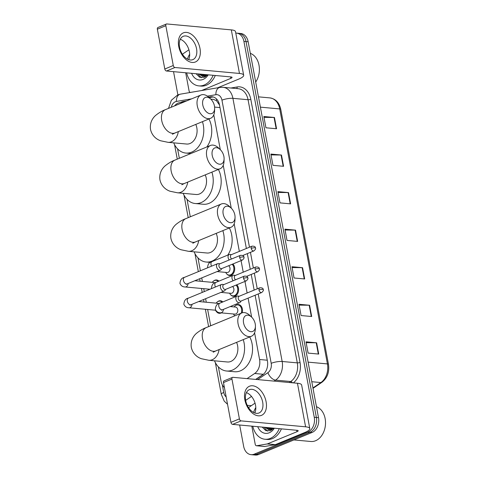 <?xml version="1.0" encoding="UTF-8"?>
<svg xmlns="http://www.w3.org/2000/svg" width="479" height="479" viewBox="0 0 479 479"><rect width="100%" height="100%" fill="white"/><g stroke="black" fill="none" stroke-linecap="round" stroke-linejoin="round"><path stroke-width="0.72" d="M232.86 263.995A6.305 4.64 95.3 0 1 234.62 270.132A6.305 4.64 95.3 0 1 231.183 275.239A6.305 4.64 95.3 0 1 229.483 275.503A6.305 4.64 95.3 0 1 226.89 274.072M236.752 284.801A6.305 4.64 95.3 0 1 238.518 290.939A6.305 4.64 95.3 0 1 235.075 296.04A6.305 4.64 95.3 0 1 233.375 296.309A6.305 4.64 95.3 0 1 230.788 294.878M235.614 305.494A6.305 4.64 95.3 0 1 236.722 304.83A6.305 4.64 95.3 0 1 238.422 304.56A6.305 4.64 95.3 0 1 242.182 312.805M217.628 301.704A6.305 4.64 95.3 0 1 218.735 301.04A6.305 4.64 95.3 0 1 220.436 300.77A6.305 4.64 95.3 0 1 222.807 301.956M221.358 312.877A6.305 4.64 95.3 0 1 220.987 313.056A6.305 4.64 95.3 0 1 219.286 313.326A6.305 4.64 95.3 0 1 216.694 311.895M213.736 280.904A6.305 4.64 95.3 0 1 214.843 280.233A6.305 4.64 95.3 0 1 216.544 279.97A6.305 4.64 95.3 0 1 218.909 281.149M184.247 101.895L179.643 102.68A11.819 8.7 -84.7 0 0 178.14 103.117A11.819 8.7 -84.7 0 0 174.554 105.895M219.514 104.991L216.394 100.608L213.478 99.387L210.82 99.141M255.702 379.41L263.282 374.285L254.654 373.488A11.819 8.7 -84.7 0 0 259.576 359.507L254.583 332.809M251.649 317.128L248.092 298.136M247.128 292.992L244.961 281.418M243.236 272.186L241.069 260.612M239.344 251.385L234.189 223.831M231.255 208.155L223.238 165.327M220.304 149.646L213.79 114.858M247.068 378.62L254.654 373.488M218.37 366.848L221.035 381.104A11.819 8.7 -84.7 0 0 224.423 387.571M177.577 148.891L179.338 158.286M187.026 199.366L190.289 216.795M197.977 257.87L200.39 270.779M201.725 277.904L202.383 281.436M203.737 288.681L204.282 291.585M205.617 298.704L206.275 302.237M207.635 309.482L210.682 325.768M186.648 100.907L183.331 101.47A11.819 8.7 -84.7 0 0 181.828 101.907A11.819 8.7 -84.7 0 0 180.661 102.506M266.378 428.214A15.759 11.598 95.3 0 1 266.114 427.454A15.759 11.598 95.3 0 0 266.378 428.214M200.246 74.85A15.759 11.598 95.3 0 1 199.982 74.083A15.759 11.598 95.3 0 0 200.246 74.85M235.782 33.075A11.819 8.7 95.3 0 1 236.518 33.105A11.819 8.7 95.3 0 1 243.907 41.38L314.254 417.275A11.819 8.7 95.3 0 1 307.895 432.034L254.241 454.158A11.819 8.7 95.3 0 1 251.05 454.661A11.819 8.7 95.3 0 1 243.661 446.386L239.662 425.023M177.877 94.86L173.536 71.652M251.05 454.661L255.301 455.05A11.819 8.7 95.3 0 0 258.492 454.547L312.14 432.429A11.819 8.7 95.3 0 0 318.505 417.67L248.158 41.769A11.819 8.7 95.3 0 0 240.769 33.494L238.644 33.296A11.819 8.7 95.3 0 1 246.032 41.571L316.38 417.472A11.819 8.7 95.3 0 1 310.015 432.232L256.367 454.355A11.819 8.7 95.3 0 1 253.175 454.852A11.819 8.7 95.3 0 0 256.367 454.355L310.015 432.232A11.819 8.7 95.3 0 0 316.38 417.472L246.032 41.571A11.819 8.7 95.3 0 0 238.644 33.296L236.518 33.105M246.368 248.487L219.526 105.063A11.819 8.7 -84.7 0 0 212.137 96.788A11.819 8.7 -84.7 0 0 210.449 96.854L208.706 97.147M255.912 379.434L262.498 374.979A11.819 8.7 -84.7 0 0 267.42 360.998L255.115 295.238M254.151 290.094L251.224 274.431M250.26 269.294L247.332 253.631M209.209 97.62L212.574 97.045A11.819 8.7 95.3 0 1 213.191 96.974M200.515 74.137A15.759 11.598 -84.7 0 0 201.006 75.49M266.647 427.502A15.759 11.598 -84.7 0 0 267.138 428.855M311.697 316.517L301.081 315.541L298.968 304.273L309.59 305.255L311.697 316.517M318.727 354.071L308.105 353.095L305.997 341.826L316.619 342.802L318.727 354.071M290.615 203.862L279.993 202.88L277.886 191.618L288.508 192.594L290.615 203.862M283.586 166.309L272.97 165.333L270.863 154.064L281.478 155.04L283.586 166.309M276.563 128.755L265.941 127.779L263.833 116.511L274.455 117.493L276.563 128.755M304.674 278.964L294.052 277.988L291.945 266.725L302.56 267.701L304.674 278.964M297.645 241.41L287.023 240.434L284.915 229.172L295.537 230.148L297.645 241.41M285.071 230.004L295.13 230.13A3.149 0.766 -10.6 0 1 295.537 230.148M292.1 267.557L302.159 267.677A3.149 0.766 -10.6 0 1 302.56 267.701M263.989 117.343L274.048 117.469A3.149 0.766 -10.6 0 1 274.455 117.493M271.018 154.897L281.077 155.022A3.149 0.766 -10.6 0 1 281.478 155.04M278.042 192.45L288.107 192.576A3.149 0.766 -10.6 0 1 288.508 192.594M306.153 342.659L316.218 342.784A3.149 0.766 -10.6 0 1 316.619 342.802M299.124 305.105L309.189 305.231A3.149 0.766 -10.6 0 1 309.59 305.255M178.733 46.451A15.759 9.951 -112.4 0 1 186.547 32.41A15.759 9.951 -112.4 0 1 199.977 48.409A15.759 9.951 -112.4 0 1 192.169 62.45A15.759 9.951 -112.4 0 1 178.733 46.451M196.546 48.75A12.604 7.957 67.6 0 0 183.247 36.314A12.604 7.957 67.6 0 0 179.553 47.187A12.604 7.957 67.6 0 0 192.857 59.624A12.604 7.957 67.6 0 0 196.546 48.75M180.272 39.266A12.604 7.957 -112.4 0 1 189.379 51.708A12.604 7.957 -112.4 0 1 188.666 59.624M201.204 90.609L190.612 92.375A1.97 1.449 -84.7 0 1 190.331 92.387A1.97 1.449 -84.7 0 1 189.097 91.004L185.684 72.772M217.622 87.813L238.799 79.083A15.759 3.838 169.4 0 0 243.667 75.203A15.759 3.838 169.4 0 0 239.47 73.449L174.955 67.509L166.482 71.006L231.004 76.939A3.94 0.958 -10.6 0 1 232.052 77.376A3.94 0.958 -10.6 0 1 230.83 78.346L201.569 90.549M243.667 75.203L235.512 31.644A15.759 3.838 169.4 0 0 231.321 29.884L166.8 23.95A1.97 1.245 67.6 0 0 166.399 24.004A1.97 1.245 67.6 0 0 165.824 25.704L157.352 29.201A1.97 1.245 -112.4 0 1 157.932 27.501L166.399 24.004M166.482 71.006A1.97 1.245 -112.4 0 1 164.8 69.006L173.272 65.509L165.824 25.704M173.272 65.509A1.97 1.245 67.6 0 0 174.955 67.509M164.8 69.006L157.352 29.201M188.918 49.792L183.349 53.564A1.97 1.449 -84.7 0 0 182.619 54.576M202.773 74.963A17.729 13.047 95.3 0 1 202.599 74.329M213.155 75.299A19.693 14.496 95.3 0 1 204.144 85.046A19.693 14.496 95.3 0 1 198.827 85.885A19.693 14.496 95.3 0 1 186.666 72.862M187.415 59.079A19.693 14.496 95.3 0 1 189.666 54.211M215.281 75.49A19.693 14.496 95.3 0 1 206.269 85.238A19.693 14.496 95.3 0 1 200.952 86.076L198.827 85.885M208.221 74.844A13.789 10.149 95.3 0 1 203.09 79.412A13.789 10.149 95.3 0 1 191.6 73.317M196.085 73.73L199.689 77.263L204.234 77.358L207.67 74.796M199.551 74.047L203.12 76.377M198.887 73.988L202.791 76.359L205.293 75.921L207.072 74.736M202.204 74.293L204.479 76.209M204.796 76.353L205.683 76.604L204.461 76.4M201.539 74.227L204.132 76.287M204.856 74.532L205.874 75.628M204.198 74.473L205.521 75.82M250.325 53.355A17.729 13.047 95.3 0 1 255.696 82.053M203.497 74.407L204.569 76.185M200.845 74.167L201.988 76.041M198.186 73.922L199.102 75.49L201.473 77.742M202.773 104.949A8.664 5.473 67.6 0 0 209.269 113.571A8.664 5.473 67.6 0 0 214.652 108.434A8.664 5.473 67.6 0 0 214.454 106.021A8.664 5.473 67.6 0 0 210.814 99.135A8.664 5.473 67.6 0 0 204.593 97.872A8.664 5.473 67.6 0 0 202.773 104.949M214.652 108.434L214.568 110.942A12.604 7.957 -112.4 0 1 210.592 118.301A12.604 7.957 -112.4 0 1 197.294 105.865A12.604 7.957 -112.4 0 1 200.982 94.998A12.604 7.957 -112.4 0 1 208.994 97.417L210.814 99.135M172.398 134.264L175.015 132.97A12.604 7.957 67.6 0 1 161.716 120.54A12.604 7.957 67.6 0 1 165.405 109.667C162.321 110.781 159.154 112.625 155.909 115.205C153.49 117.133 149.418 122.025 150.52 129.45C152.178 136.772 157.747 139.862 160.699 140.784L168.045 142.323L186.63 144.035A12.604 9.281 -84.7 0 0 190.031 143.496A12.604 9.281 -84.7 0 0 195.773 124.414M202.431 121.666A21.663 15.951 95.3 0 1 191.648 152.136A21.663 15.951 95.3 0 1 185.798 153.052A21.663 15.951 95.3 0 1 173.715 142.844M208.946 118.984A21.663 15.951 95.3 0 1 206.82 146.951M212.215 155.418A8.664 5.473 67.6 0 0 218.717 164.046A8.664 5.473 67.6 0 0 224.094 158.902A8.664 5.473 67.6 0 0 223.897 156.495A8.664 5.473 67.6 0 0 220.262 149.61A8.664 5.473 67.6 0 0 214.035 148.346A8.664 5.473 67.6 0 0 212.215 155.418M224.094 158.902L224.016 161.411A12.604 7.957 -112.4 0 1 220.041 168.776A12.604 7.957 -112.4 0 1 206.736 156.34A12.604 7.957 -112.4 0 1 210.431 145.466A12.604 7.957 -112.4 0 1 218.442 147.885L220.262 149.61M181.84 184.738L184.463 183.445A12.604 7.957 67.6 0 1 171.159 171.009A12.604 7.957 67.6 0 1 174.853 160.136C171.763 161.249 168.602 163.094 165.357 165.674C162.938 167.602 158.866 172.5 159.962 179.924C161.621 187.241 167.189 190.331 170.141 191.259L177.487 192.792L196.073 194.504A12.604 9.281 -84.7 0 0 199.48 193.965A12.604 9.281 -84.7 0 0 205.216 174.883M211.88 172.135A21.663 15.951 95.3 0 1 201.096 202.605A21.663 15.951 95.3 0 1 195.246 203.527A21.663 15.951 95.3 0 1 183.158 193.312M218.388 169.452A21.663 15.951 95.3 0 1 209.06 203.336A21.663 15.951 95.3 0 1 203.21 204.258L195.246 203.527M223.166 213.927A8.664 5.473 67.6 0 0 229.663 222.549A8.664 5.473 67.6 0 0 235.045 217.412A8.664 5.473 67.6 0 0 234.848 214.999A8.664 5.473 67.6 0 0 231.213 208.114A8.664 5.473 67.6 0 0 224.986 206.85A8.664 5.473 67.6 0 0 223.166 213.927M235.045 217.412L234.967 219.915A12.604 7.957 -112.4 0 1 230.986 227.28A12.604 7.957 -112.4 0 1 217.688 214.843A12.604 7.957 -112.4 0 1 221.376 203.97A12.604 7.957 -112.4 0 1 229.387 206.395L231.213 208.114M192.792 243.242L195.408 241.949A12.604 7.957 67.6 0 1 182.11 229.513A12.604 7.957 67.6 0 1 185.798 218.646C182.715 219.759 179.553 221.603 176.302 224.178C173.889 226.112 169.811 231.004 170.913 238.428C172.572 245.745 178.14 248.835 181.092 249.763L188.439 251.301L207.024 253.008A12.604 9.281 -84.7 0 0 210.425 252.475A12.604 9.281 -84.7 0 0 216.167 233.393M222.831 230.644A21.663 15.951 95.3 0 1 212.041 261.109A21.663 15.951 95.3 0 1 206.192 262.031A21.663 15.951 95.3 0 1 194.109 251.822M229.339 227.962A21.663 15.951 95.3 0 1 227.812 255.073M243.56 322.9A8.664 5.473 67.6 0 0 250.062 331.528A8.664 5.473 67.6 0 0 255.439 326.391A8.664 5.473 67.6 0 0 255.241 323.978A8.664 5.473 67.6 0 0 251.607 317.092A8.664 5.473 67.6 0 0 245.38 315.829A8.664 5.473 67.6 0 0 243.56 322.9M255.439 326.391L255.361 328.893A12.604 7.957 -112.4 0 1 251.385 336.258A12.604 7.957 -112.4 0 1 238.081 323.822A12.604 7.957 -112.4 0 1 241.775 312.949A12.604 7.957 -112.4 0 1 249.781 315.368L251.607 317.092M213.185 352.221L215.801 350.927A12.604 7.957 67.6 0 1 202.503 338.491A12.604 7.957 67.6 0 1 206.192 327.618C203.108 328.732 199.947 330.582 196.695 333.156C194.282 335.09 190.205 339.982 191.307 347.407C192.965 354.723 198.534 357.813 201.485 358.741L208.832 360.28L227.417 361.986A12.604 9.281 -84.7 0 0 230.824 361.453A12.604 9.281 -84.7 0 0 236.56 342.365M243.224 339.623A21.663 15.951 95.3 0 1 232.441 370.087A21.663 15.951 95.3 0 1 226.591 371.009A21.663 15.951 95.3 0 1 214.502 360.801M249.733 336.935A21.663 15.951 95.3 0 1 240.404 370.824A21.663 15.951 95.3 0 1 234.554 371.74L226.591 371.009M212.299 282.347A5.91 4.347 95.3 0 1 214.382 280.562A5.91 4.347 95.3 0 1 215.975 280.311A5.91 4.347 95.3 0 1 218.214 281.436M218.472 263.588A3.545 2.239 67.6 0 0 218.406 263.582A3.545 2.239 67.6 0 0 218.34 263.576A3.545 2.239 67.6 0 0 217.622 263.678A3.545 2.239 67.6 0 0 216.586 266.731A3.545 2.239 67.6 0 0 219.61 270.336A3.545 2.239 67.6 0 0 220.328 270.234A3.545 2.239 67.6 0 0 220.951 269.749L221.909 268.515M239.668 257.552A2.563 1.617 67.6 0 1 240.422 255.343L219.693 263.887A2.563 1.617 67.6 0 0 218.945 266.096A2.563 1.617 67.6 0 0 221.124 268.695A2.563 1.617 67.6 0 0 221.645 268.623L242.374 260.073C243.901 258.666 244.41 257.72 243.913 257.235A2.563 0.623 -10.6 0 0 243.23 256.954A2.563 0.623 169.4 0 0 239.668 257.552A2.563 1.617 67.6 0 0 242.374 260.073M194.839 280.742L213.64 282.466A3.545 2.611 95.3 0 1 214.742 282.927M220.053 312.751A5.91 4.347 95.3 0 1 218.789 312.883A5.91 4.347 95.3 0 1 215.538 310.212M216.191 303.147A5.91 4.347 95.3 0 1 218.274 301.363A5.91 4.347 95.3 0 1 219.873 301.117A5.91 4.347 95.3 0 1 222.106 302.243M222.364 284.394A3.545 2.239 67.6 0 0 222.298 284.382A3.545 2.239 67.6 0 0 222.238 284.376A3.545 2.239 67.6 0 0 221.52 284.478A3.545 2.239 67.6 0 0 220.478 287.538A3.545 2.239 67.6 0 0 223.501 291.136A3.545 2.239 67.6 0 0 224.22 291.034A3.545 2.239 67.6 0 0 224.843 290.549L225.801 289.316M243.566 278.353A2.563 1.617 67.6 0 1 244.314 276.144L223.585 284.694A2.563 1.617 67.6 0 0 222.837 286.897A2.563 1.617 67.6 0 0 225.016 289.502A2.563 1.617 67.6 0 0 225.537 289.424L246.266 280.88C247.793 279.467 248.308 278.521 247.805 278.042A2.563 0.623 -10.6 0 0 247.122 277.754A2.563 0.623 169.4 0 0 243.566 278.353A2.563 1.617 67.6 0 0 246.266 280.88M198.731 301.542L217.532 303.273A3.545 2.611 95.3 0 1 218.634 303.734M228.603 265.749A3.545 2.611 95.3 0 1 230.004 269.192A3.545 2.611 95.3 0 1 228.04 272.365A3.545 2.611 95.3 0 1 227.082 272.515L217.029 271.587M230.01 254.427A3.545 2.239 67.6 0 0 229.95 254.421A3.545 2.239 67.6 0 0 229.884 254.415A3.545 2.239 67.6 0 0 229.166 254.517A3.545 2.239 67.6 0 0 229.219 259.959M232.165 264.282A5.91 4.347 95.3 0 1 233.806 270.036A5.91 4.347 95.3 0 1 230.585 274.814A5.91 4.347 95.3 0 1 228.986 275.066A5.91 4.347 95.3 0 1 225.741 272.389M251.96 246.182C254.349 246.068 255.511 246.697 255.451 248.074A2.563 0.623 -10.6 0 0 254.774 247.793A2.563 0.623 169.4 0 0 251.212 248.391A2.563 1.617 67.6 0 1 251.96 246.182L231.237 254.726A2.563 1.617 67.6 0 0 230.483 256.936A2.563 1.617 67.6 0 0 231.579 258.989M232.501 286.556A3.545 2.611 95.3 0 1 233.902 289.999A3.545 2.611 95.3 0 1 231.932 293.166A3.545 2.611 95.3 0 1 230.974 293.316L220.921 292.394M233.902 275.233A3.545 2.239 67.6 0 0 233.842 275.221A3.545 2.239 67.6 0 0 233.776 275.215A3.545 2.239 67.6 0 0 233.057 275.317A3.545 2.239 67.6 0 0 233.111 280.766M236.057 285.089A5.91 4.347 95.3 0 1 237.698 290.837A5.91 4.347 95.3 0 1 234.476 295.615A5.91 4.347 95.3 0 1 232.878 295.866A5.91 4.347 95.3 0 1 229.633 293.196M255.852 266.983C258.241 266.869 259.408 267.504 259.349 268.881A2.563 0.623 -10.6 0 0 258.666 268.593A2.563 0.623 169.4 0 0 255.103 269.192A2.563 1.617 67.6 0 1 255.852 266.983L235.129 275.533A2.563 1.617 67.6 0 0 234.381 277.736A2.563 1.617 67.6 0 0 235.47 279.79M230.207 306.572L235.518 307.063A3.545 2.611 95.3 0 1 237.806 310.182A3.545 2.611 95.3 0 1 235.824 313.973A3.545 2.611 95.3 0 1 234.866 314.122L220.532 312.805C218.125 312.817 216.388 311.649 215.328 309.302C215.598 305.734 217.101 303.698 219.837 303.177A3.545 2.239 67.6 0 0 218.843 306.446A3.545 2.239 67.6 0 0 221.825 309.835A3.545 2.239 67.6 0 0 222.543 309.733L239.656 302.68A3.545 2.239 67.6 0 0 240.278 302.195L241.236 300.962M237.8 296.034A3.545 2.239 67.6 0 0 237.734 296.028A3.545 2.239 67.6 0 0 237.668 296.022A3.545 2.239 67.6 0 0 236.949 296.124A3.545 2.239 67.6 0 0 236.045 299.722A3.545 2.239 67.6 0 0 238.937 302.782A3.545 2.239 67.6 0 0 239.656 302.68M234.824 315.817A5.91 4.347 95.3 0 1 233.524 313.996M234.177 306.937A5.91 4.347 95.3 0 1 236.261 305.153A5.91 4.347 95.3 0 1 237.859 304.901A5.91 4.347 95.3 0 1 241.194 313.188M258.995 289.999A2.563 1.617 67.6 0 1 259.75 287.789L239.021 296.333A2.563 1.617 67.6 0 0 238.273 298.543A2.563 1.617 67.6 0 0 240.452 301.141A2.563 1.617 67.6 0 0 240.973 301.069L261.702 292.525C263.228 291.112 263.743 290.166 263.24 289.687A2.563 0.623 -10.6 0 0 262.558 289.4A2.563 0.623 169.4 0 0 258.995 289.999A2.563 1.617 67.6 0 0 261.702 292.525M244.865 399.821A15.759 9.951 -112.4 0 1 252.678 385.775A15.759 9.951 -112.4 0 1 266.108 401.773A15.759 9.951 -112.4 0 1 258.301 415.82A15.759 9.951 -112.4 0 1 244.865 399.821M262.678 402.12A12.604 7.957 67.6 0 0 249.379 389.684A12.604 7.957 67.6 0 0 245.685 400.552A12.604 7.957 67.6 0 0 258.989 412.988A12.604 7.957 67.6 0 0 262.678 402.12M246.404 392.636A12.604 7.957 -112.4 0 1 255.511 405.072A12.604 7.957 -112.4 0 1 254.798 412.994M267.186 443.961A1.97 1.449 -84.7 0 0 267.438 443.889L275.401 444.626A1.97 1.449 95.3 0 1 275.15 444.698L267.186 443.961L256.744 445.739A1.97 1.449 -84.7 0 1 256.463 445.751A1.97 1.449 -84.7 0 1 255.229 444.374L251.816 426.136M275.401 444.626L304.931 432.447A15.759 3.838 169.4 0 0 309.793 428.573A15.759 3.838 169.4 0 0 305.602 426.813L241.087 420.879L232.614 424.37L297.13 430.31A3.94 0.958 -10.6 0 1 298.178 430.747A3.94 0.958 -10.6 0 1 296.962 431.717L267.438 443.889M275.15 444.698L264.707 446.476A1.97 1.449 95.3 0 1 264.426 446.488L256.463 445.751M309.793 428.573L301.644 385.014A15.759 3.838 169.4 0 0 297.453 383.254L232.932 377.32A1.97 1.245 67.6 0 0 232.531 377.374A1.97 1.245 67.6 0 0 231.956 379.075L223.483 382.565A1.97 1.245 -112.4 0 1 224.058 380.865L232.531 377.374M232.614 424.37A1.97 1.245 -112.4 0 1 230.932 422.37L239.404 418.88L231.956 379.075M239.404 418.88A1.97 1.245 67.6 0 0 241.087 420.879M230.932 422.37L223.483 382.565M255.05 403.162L249.475 406.928A1.97 1.449 -84.7 0 0 248.751 407.946M316.457 406.719A17.729 13.047 95.3 0 1 325.516 423.442A17.729 13.047 95.3 0 1 315.589 440.734A17.729 13.047 95.3 0 1 310.805 441.488L293.926 439.938M268.905 428.334A17.729 13.047 95.3 0 1 268.731 427.693M279.287 428.663A19.693 14.496 95.3 0 1 270.276 438.411A19.693 14.496 95.3 0 1 264.959 439.249A19.693 14.496 95.3 0 1 252.798 426.226M253.547 412.443A19.693 14.496 95.3 0 1 255.798 407.575M281.413 428.861A19.693 14.496 95.3 0 1 272.401 438.608A19.693 14.496 95.3 0 1 267.078 439.447L264.959 439.249M274.353 428.214A13.789 10.149 95.3 0 1 269.222 432.782A13.789 10.149 95.3 0 1 257.732 426.681M262.217 427.094L265.821 430.627L270.366 430.729L273.802 428.16M265.677 427.412L269.252 429.741M265.019 427.352L268.917 429.723L271.425 429.292L273.198 428.106M268.336 427.657L270.611 429.579M270.928 429.717L271.815 429.974M267.671 427.597L270.264 429.657M270.587 429.771L271.797 429.986M270.988 427.903L272.006 428.998M270.324 427.843L271.653 429.184M269.629 427.777L270.701 429.555M266.977 427.531L268.12 429.412M264.318 427.286L265.234 428.861L267.599 431.106M216.394 100.608A11.819 7.85 -99.7 0 1 216.64 99.081M219.999 107.583L214.604 107.086M267.276 360.214L259.576 359.507M191.684 98.83L176.41 101.434A7.88 5.802 -84.7 0 0 175.404 101.722A7.88 5.802 -84.7 0 0 171.272 107.248M247.242 405.318L251.313 405.689M230.902 88.022L237.171 86.956A17.729 13.047 95.3 0 1 250.786 99.267L300.034 362.411A17.729 13.047 95.3 0 1 293.352 382.877M243.907 41.38L248.158 41.769M254.241 454.158L258.492 454.547M307.895 432.034L312.14 432.429M314.254 417.275L318.505 417.67M223.064 87.304A15.759 11.598 95.3 0 1 232.914 98.333L248.05 99.728A15.759 11.598 -84.7 0 0 238.195 88.693L223.064 87.304L219.891 87.423L180.391 94.153A7.88 5.233 -99.7 0 0 176.41 101.434M249.475 247.206L221.957 100.177A7.88 1.922 -10.6 0 1 232.914 98.333L282.161 361.483A15.759 11.598 95.3 0 1 275.593 380.122L290.729 381.518A15.759 11.598 -84.7 0 0 297.297 362.872L248.05 99.728A1.97 0.479 169.4 0 0 250.786 99.267M257.648 379.59L267.923 372.644A7.88 4.568 -124.1 0 0 275.593 380.122L274.138 381.11M251.499 396.426L245.655 400.378M289.274 382.499L290.729 381.518A1.97 1.144 55.9 0 1 292.37 382.787M267.923 372.644A7.88 5.802 -84.7 0 0 271.204 363.321A7.88 1.922 -10.6 0 1 282.161 361.483L297.297 362.872A1.97 0.479 169.4 0 0 300.034 362.411M221.957 100.177A7.88 5.802 -84.7 0 0 215.903 94.704L207.431 96.147M222.298 384.805L223.729 392.451A7.88 5.802 -84.7 0 0 226.172 396.923M271.204 363.321L258.223 293.956M257.259 288.813L254.331 273.156M253.367 268.012L250.433 252.349M236.638 88.549A1.97 1.305 80.3 0 0 237.171 86.956M215.903 94.704A7.88 5.233 -99.7 0 1 219.891 87.423M215.346 362.609L221.298 394.391A7.88 1.922 -10.6 0 1 223.729 392.451M184.918 101.62L183.331 101.47M212.574 97.045L210.449 96.854M260.39 107.146L279.712 108.925A3.94 0.958 -10.6 0 1 280.76 109.368L328.48 364.357A3.94 0.958 169.4 0 0 327.432 363.92L279.712 108.925A15.759 11.598 -84.7 0 0 269.863 97.896C275.611 98.818 279.245 102.644 280.76 109.368M328.48 364.357C329.534 372.051 327.337 378.039 321.894 382.326A3.94 2.281 -124.1 0 1 320.87 382.559A15.759 11.598 -84.7 0 0 327.432 363.92L308.111 362.142M312.937 387.924L320.87 382.559L311.775 381.721M297.237 241.374L295.13 230.13M290.208 203.82L288.107 192.576M283.185 166.273L281.077 155.022M276.155 128.719L274.048 117.469M304.267 278.928L302.159 267.677M311.29 316.481L309.189 305.231M318.319 354.035L316.218 342.784M239.47 73.449L231.321 29.884M230.83 78.346L230.561 76.897M168.045 142.323A12.604 9.281 -84.7 0 0 171.446 141.79A12.604 9.281 -84.7 0 0 178.32 131.611M177.487 192.792A12.604 9.281 -84.7 0 0 180.894 192.259A12.604 9.281 -84.7 0 0 187.762 182.08M188.439 251.301A12.604 9.281 -84.7 0 0 191.839 250.762A12.604 9.281 -84.7 0 0 198.713 240.59M208.832 360.28A12.604 9.281 -84.7 0 0 212.239 359.741A12.604 9.281 -84.7 0 0 219.107 349.562M188.097 283.52A3.545 2.611 95.3 0 1 186.121 286.819A3.545 2.611 95.3 0 1 185.163 286.969C182.756 286.981 181.02 285.813 179.96 283.466C180.236 279.904 181.739 277.862 184.475 277.347A3.545 2.239 67.6 0 0 183.433 280.401A3.545 2.239 67.6 0 0 183.481 280.616A3.545 2.239 67.6 0 0 187.175 283.897L220.328 270.234M191.989 304.321A3.545 2.611 95.3 0 1 190.013 307.626A3.545 2.611 95.3 0 1 189.055 307.775C186.648 307.787 184.918 306.614 183.852 304.273C184.128 300.704 185.63 298.668 188.367 298.148A3.545 2.239 67.6 0 0 187.325 301.207A3.545 2.239 67.6 0 0 187.373 301.417A3.545 2.239 67.6 0 0 191.067 304.704L224.22 291.034M207.575 267.821L207.545 267.689C207.814 264.127 209.317 262.085 212.053 261.57A3.545 2.239 67.6 0 0 211.059 264.839A3.545 2.239 67.6 0 0 211.556 266.174M251.212 248.391A2.563 1.617 67.6 0 0 253.912 250.912L242.733 255.523M211.473 288.621L211.437 288.496C211.706 284.933 213.209 282.891 215.945 282.376A3.545 2.239 67.6 0 0 214.951 285.646A3.545 2.239 67.6 0 0 215.448 286.981M255.103 269.192A2.563 1.617 67.6 0 0 257.804 271.719L246.625 276.329M223.465 309.356A3.545 2.611 95.3 0 1 221.484 312.655A3.545 2.611 95.3 0 1 220.532 312.805M305.602 426.813L297.453 383.254M296.962 431.717L296.693 430.268M256.744 445.739L264.707 446.476M180.391 94.153L177.709 94.926L171.356 100.249L168.506 108.386M221.298 394.391L224.238 401.163L227.549 404.288M174.56 144.652L177.272 159.136M184.002 195.121L188.217 217.646M194.953 253.631L198.324 271.635M199.653 278.754L200.12 281.227M201.473 288.472L202.216 292.435M203.551 299.561L204.012 302.027M205.365 309.272L208.616 326.624M321.894 382.326L313.015 388.331M269.863 97.896L258.462 96.842M175.015 132.97L210.592 118.301M185.798 153.052L190.887 153.525M165.405 109.667L200.982 94.998M184.463 183.445L220.041 168.776M174.853 160.136L210.431 145.466M195.408 241.949L230.986 227.28M206.192 262.031L210.323 262.414M185.798 218.646L221.376 203.97M215.801 350.927L251.385 336.258M206.192 327.618L241.775 312.949M240.422 255.343C242.805 255.229 243.973 255.858 243.913 257.235M209.946 289.25L185.163 286.969M219.957 263.779L218.406 263.582M187.175 283.897L186.157 284.412L186.499 284.005M215.975 280.311L218.119 280.508M184.475 277.347L217.622 263.678M244.314 276.144C246.703 276.03 247.865 276.664 247.805 278.042M215.688 310.224L189.055 307.775M218.789 312.883L220.927 313.08M223.849 284.586L222.298 284.382M191.067 304.704L190.049 305.219L190.391 304.812M219.873 301.117L222.011 301.309M188.367 298.148L221.52 284.478M231.495 254.618L229.95 254.421M228.986 275.066L231.123 275.257M212.053 261.57L229.166 254.517M253.912 250.912C255.439 249.505 255.954 248.559 255.451 248.074M235.387 275.425L233.842 275.221M232.878 295.866L235.021 296.064M215.945 282.376L233.057 275.317M257.804 271.719C259.337 270.306 259.846 269.36 259.349 268.881M259.75 287.789C262.133 287.675 263.3 288.304 263.24 289.687M239.284 296.226L237.734 296.028M222.543 309.733L221.526 310.248L221.867 309.841M219.837 303.177L236.949 296.124M237.859 304.901L239.997 305.099"/></g></svg>
